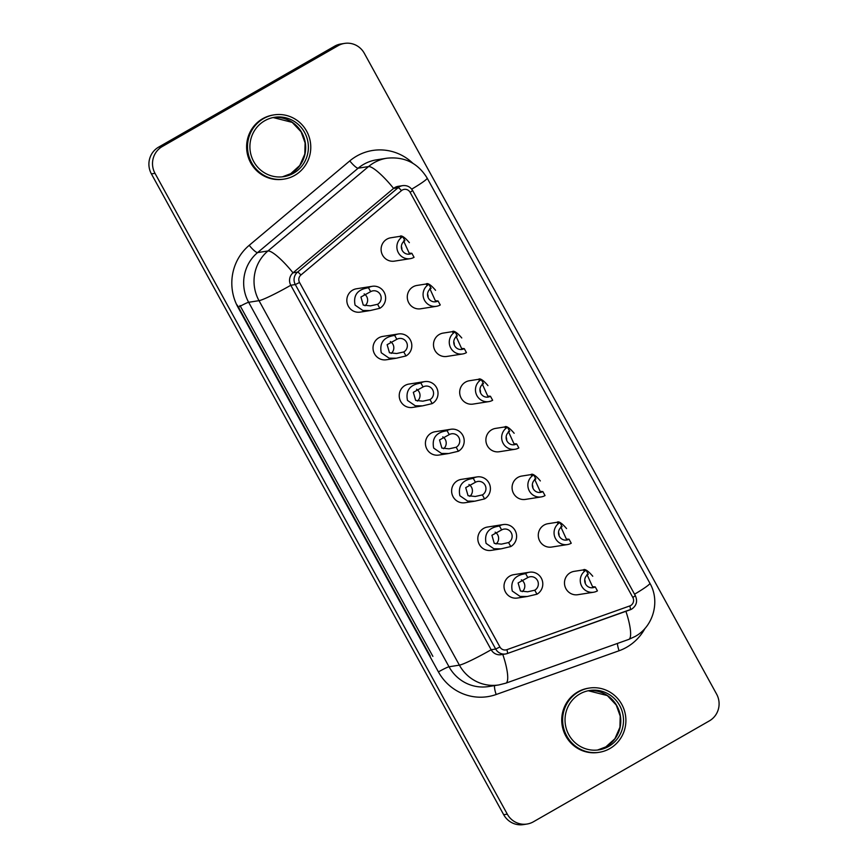 <?xml version="1.0" encoding="UTF-8"?>
<svg xmlns="http://www.w3.org/2000/svg" width="868" height="868" viewBox="0 0 868 868"><rect width="100%" height="100%" fill="white"/><g stroke="black" fill="none" stroke-linecap="round" stroke-linejoin="round"><path stroke-width="1.3" d="M299.547 282.491L499.925 646.985L495.682 649.036L491.169 649.741A29.545 2.387 -28.8 0 1 459.389 665.148L259.011 300.664A39.396 38.322 -98.9 0 1 267.952 250.971A29.545 5.902 50 0 1 293.026 272.834L297.54 272.129L398.108 187.727A9.852 9.581 -98.9 0 1 402.687 185.633L398.173 186.338A9.852 9.581 81.1 0 0 393.595 188.432L293.026 272.834A9.852 9.581 81.1 0 0 290.791 285.257L491.169 649.741A9.852 9.581 81.1 0 0 501.042 654.689L505.545 653.984A9.852 9.581 -98.9 0 1 495.682 649.036L295.304 284.552A9.852 9.581 -98.9 0 1 297.54 272.129A3.939 0.792 50 0 1 300.881 275.037A5.913 5.75 81.1 0 0 299.547 282.491L295.304 284.552L290.791 285.257A29.545 2.387 -28.8 0 1 259.011 300.664L248.649 302.292L449.027 666.776A39.396 38.322 81.1 0 0 488.478 686.566L498.85 684.939A39.396 38.322 -98.9 0 1 459.389 665.148L449.027 666.776A9.852 0.792 -28.8 0 0 438.427 671.908L238.049 307.424A49.237 47.903 -98.9 0 1 249.224 245.308L349.782 160.906A49.237 47.903 -98.9 0 1 412.864 163.282M484.583 498.905L474.894 501.183L467.689 501.107L459.877 495.736C456.514 479.19 472.517 478.886 473.234 478.268A11.816 11.501 -98.9 0 1 488.912 482.847A11.816 11.501 -98.9 0 1 484.583 498.905L482.38 494.901L475.241 496.485L468.058 495.715L465.715 487.632L475.436 482.272L473.234 478.268M474.178 501.292L464.955 502.735A11.816 11.501 -98.9 0 1 453.118 496.8A11.816 11.501 -98.9 0 1 461.288 479.386L477.075 476.912M482.196 383.851L487.762 396.09L490.442 396.264L492.644 400.267A11.816 11.501 -98.9 0 1 476.966 395.689A11.816 11.501 -98.9 0 1 481.295 379.62L478.713 379.62L479.299 379.186M488.803 401.624L473.017 404.097A11.816 11.501 -98.9 0 1 461.179 398.162A11.816 11.501 -98.9 0 1 469.36 380.748L479.19 379.207M487.957 385.62C477.498 373.131 476.825 382.419 481.295 379.62L483.498 383.634A7.226 7.031 81.1 0 0 488.087 397.088A7.226 7.031 81.1 0 0 490.442 396.264M586.985 574.464L592.551 586.703L595.231 586.876L597.434 590.88A11.816 11.501 -98.9 0 1 581.755 586.291A11.816 11.501 -98.9 0 1 586.084 570.233L583.502 570.233L584.088 569.788M593.593 592.236L577.806 594.71A11.816 11.501 -98.9 0 1 565.969 588.764A11.816 11.501 -98.9 0 1 574.149 571.361L583.98 569.809M592.746 576.233C582.287 563.744 581.614 573.032 586.084 570.233L588.287 574.236A7.226 7.031 81.1 0 0 592.877 587.701A7.226 7.031 81.1 0 0 595.231 586.876M432.188 403.609L422.499 405.877L415.295 405.801L407.483 400.43C404.119 383.884 420.123 383.58 420.839 382.962A11.816 11.501 -98.9 0 1 436.517 387.54A11.816 11.501 -98.9 0 1 432.188 403.609L429.986 399.595L422.846 401.179L415.663 400.408L413.32 392.336L423.041 386.965L420.839 382.962M421.783 405.985L412.56 407.428A11.816 11.501 -98.9 0 1 400.723 401.493A11.816 11.501 -98.9 0 1 408.893 384.079L424.68 381.605M429.801 288.545L435.367 300.784L438.047 300.957L440.25 304.961A11.816 11.501 -98.9 0 1 424.571 300.382A11.816 11.501 -98.9 0 1 428.901 284.324L426.318 284.313L426.904 283.879M436.409 306.317L420.622 308.791A11.816 11.501 -98.9 0 1 408.785 302.856A11.816 11.501 -98.9 0 1 416.966 285.442L426.796 283.901M435.562 290.313C425.103 277.825 424.43 287.124 428.901 284.324L431.103 288.328A7.226 7.031 81.1 0 0 435.693 301.782A7.226 7.031 81.1 0 0 438.047 300.957M578.663 691.796A32.496 31.617 -98.9 0 1 589.231 688.074A32.496 31.617 -98.9 0 1 624.114 709.677A32.496 31.617 -98.9 0 1 609.868 748.563A32.496 31.617 -98.9 0 1 599.3 752.285A32.496 31.617 -98.9 0 1 564.417 730.682A32.496 31.617 -98.9 0 1 578.663 691.796M589.231 688.074L588.33 688.215A32.496 31.617 81.1 0 0 577.762 691.937A32.496 31.617 81.1 0 0 563.516 730.823A32.496 31.617 81.1 0 0 598.399 752.426L599.3 752.285M608.685 746.415A30.033 29.219 -98.9 0 1 598.92 749.854A30.033 29.219 -98.9 0 1 566.685 729.89A30.033 29.219 -98.9 0 1 579.846 693.944A30.033 29.219 -98.9 0 1 589.611 690.505A30.033 29.219 -98.9 0 1 621.857 710.469A30.033 29.219 -98.9 0 1 608.685 746.415M263.536 118.59A32.496 31.617 -98.9 0 1 274.114 114.869A32.496 31.617 -98.9 0 1 308.986 136.471A32.496 31.617 -98.9 0 1 294.751 175.358A32.496 31.617 -98.9 0 1 284.183 179.079A32.496 31.617 -98.9 0 1 249.3 157.477A32.496 31.617 -98.9 0 1 263.536 118.59M274.114 114.869L273.203 115.01A32.496 31.617 81.1 0 0 262.635 118.732A32.496 31.617 81.1 0 0 248.4 157.618A32.496 31.617 81.1 0 0 283.272 179.22L284.183 179.079M293.568 173.209A30.033 29.219 -98.9 0 1 283.793 176.649A30.033 29.219 -98.9 0 1 251.557 156.685A30.033 29.219 -98.9 0 1 264.718 120.739A30.033 29.219 -98.9 0 1 274.494 117.299A30.033 29.219 -98.9 0 1 306.729 137.263A30.033 29.219 -98.9 0 1 293.568 173.209M560.782 526.811L566.359 539.05L569.039 539.223L571.242 543.227A11.816 11.501 -98.9 0 1 555.553 538.637A11.816 11.501 -98.9 0 1 559.893 522.579L557.299 522.579L557.896 522.135M567.39 544.583L551.614 547.057A11.816 11.501 -98.9 0 1 539.777 541.122A11.816 11.501 -98.9 0 1 547.947 523.708L557.777 522.167M566.554 528.579C556.084 516.091 555.411 525.379 559.893 522.579L562.095 526.583A7.226 7.031 81.1 0 0 566.685 540.048A7.226 7.031 81.1 0 0 569.039 539.223M510.775 546.558L501.096 548.836L493.892 548.76L486.08 543.39C482.716 526.843 498.72 526.54 499.425 525.921A11.816 11.501 -98.9 0 1 515.104 530.5A11.816 11.501 -98.9 0 1 510.775 546.558L508.572 542.554L501.433 544.138L494.261 543.368L491.917 535.285L501.628 529.925L499.425 525.921M500.38 548.945L491.147 550.388A11.816 11.501 -98.9 0 1 479.31 544.453A11.816 11.501 -98.9 0 1 487.49 527.039L503.266 524.565M508.388 431.504L513.964 443.743L516.644 443.917L518.847 447.921A11.816 11.501 -98.9 0 1 503.158 443.342A11.816 11.501 -98.9 0 1 507.498 427.273L504.905 427.273L505.501 426.839M514.995 449.277L499.219 451.751A11.816 11.501 -98.9 0 1 487.382 445.816A11.816 11.501 -98.9 0 1 495.552 428.401L505.382 426.861M514.16 433.273C503.69 420.785 503.017 430.072 507.498 427.273L509.7 431.287A7.226 7.031 81.1 0 0 514.29 444.741A7.226 7.031 81.1 0 0 516.644 443.917M458.38 451.251L456.177 447.248L449.038 448.832L441.866 448.062L439.523 439.978L449.233 434.618L447.031 430.615A11.816 11.501 -98.9 0 1 462.709 435.194A11.816 11.501 -98.9 0 1 458.38 451.251L448.702 453.53L441.497 453.454L433.685 448.083C430.322 431.537 446.326 431.233 447.031 430.615M450.872 429.259L435.096 431.732A11.816 11.501 81.1 0 0 426.915 449.147A11.816 11.501 81.1 0 0 438.752 455.082L447.986 453.639M455.993 336.198L461.57 348.437L464.25 348.611A7.226 7.031 81.1 0 1 454.138 344.629A7.226 7.031 81.1 0 1 457.306 335.981L455.103 331.967L452.51 331.967L453.107 331.533M464.25 348.611L466.452 352.614A11.816 11.501 -98.9 0 1 450.763 348.035A11.816 11.501 -98.9 0 1 455.103 331.967C450.622 334.777 451.295 325.478 461.765 337.967M452.988 331.554L443.157 333.095A11.816 11.501 81.1 0 0 434.987 350.509A11.816 11.501 81.1 0 0 446.825 356.444L462.601 353.97M536.966 594.211L534.764 590.207L527.635 591.792L520.453 591.021L518.109 582.938L527.82 577.578L525.617 573.574A11.816 11.501 -98.9 0 1 541.306 578.153A11.816 11.501 -98.9 0 1 536.966 594.211L527.288 596.49L520.084 596.414L512.272 591.043C508.908 574.497 524.912 574.193 525.617 573.574M529.469 572.218L513.682 574.692A11.816 11.501 81.1 0 0 505.512 592.106A11.816 11.501 81.1 0 0 517.35 598.041L526.572 596.598M405.985 355.956L403.783 351.941L396.643 353.526L389.472 352.755L387.128 344.683L396.839 339.312L394.636 335.308A11.816 11.501 -98.9 0 1 410.314 339.887A11.816 11.501 -98.9 0 1 405.985 355.956L396.307 358.224L389.103 358.148L381.291 352.788C377.927 336.231 393.931 335.927 394.636 335.308M398.477 333.952L382.701 336.426A11.816 11.501 81.1 0 0 374.52 353.84A11.816 11.501 81.1 0 0 386.358 359.775L395.591 358.332M403.598 240.892L409.175 253.131L411.855 253.304A7.226 7.031 81.1 0 1 401.743 249.322A7.226 7.031 81.1 0 1 404.911 240.675L402.709 236.671L400.115 236.66L400.712 236.226M411.855 253.304L414.058 257.308A11.816 11.501 -98.9 0 1 398.369 252.729A11.816 11.501 -98.9 0 1 402.709 236.671C398.228 239.47 398.9 230.172 409.37 242.66M400.593 236.248L390.763 237.789A11.816 11.501 81.1 0 0 382.593 255.203A11.816 11.501 81.1 0 0 394.43 261.138L410.206 258.664M379.793 308.303L377.591 304.288L370.452 305.872L363.269 305.102L360.925 297.03L370.647 291.659L368.444 287.655A11.816 11.501 -98.9 0 1 384.123 292.234A11.816 11.501 -98.9 0 1 379.793 308.303L370.104 310.57L362.9 310.494L355.088 305.135C351.724 288.577 367.728 288.274 368.444 287.655M372.285 286.299L356.498 288.773A11.816 11.501 81.1 0 0 348.328 306.187A11.816 11.501 81.1 0 0 360.166 312.122L369.388 310.679M534.59 479.158L540.156 491.396L542.836 491.57A7.226 7.031 81.1 0 1 532.724 487.588A7.226 7.031 81.1 0 1 535.892 478.941L533.69 474.926L531.107 474.926L531.693 474.481M542.836 491.57L545.039 495.574A11.816 11.501 -98.9 0 1 529.361 490.995A11.816 11.501 -98.9 0 1 533.69 474.926C529.22 477.726 529.892 468.438 540.352 480.926M541.198 496.93L525.411 499.404A11.816 11.501 -98.9 0 1 513.574 493.469A11.816 11.501 -98.9 0 1 521.755 476.055L531.585 474.514M532.854 487.946A7.226 7.031 81.1 0 0 532.344 484.669M344.585 43.4L340.972 43.964A19.693 19.161 81.1 0 0 334.571 46.221L158.616 147.126A19.693 19.161 81.1 0 0 151.401 173.893L503.69 814.705A19.693 19.161 81.1 0 0 523.415 824.6L527.028 824.036A19.693 19.161 81.1 0 0 533.429 821.779L709.384 720.874A19.693 19.161 81.1 0 0 716.599 694.107L364.31 53.295A19.693 19.161 81.1 0 0 338.173 45.657L162.229 146.562A19.693 19.161 81.1 0 0 155.003 173.329L507.292 814.141A19.693 19.161 81.1 0 0 527.028 824.036M377.591 304.288A7.226 7.031 81.1 0 0 372.99 290.834A7.226 7.031 81.1 0 0 370.647 291.659M365.016 305.753A7.226 7.031 81.1 0 0 364.148 293.894M401.873 249.691A7.226 7.031 81.1 0 0 401.363 246.414M403.783 351.941A7.226 7.031 81.1 0 0 399.193 338.487A7.226 7.031 81.1 0 0 396.839 339.312M391.208 353.406A7.226 7.031 81.1 0 0 390.35 341.547M534.764 590.207A7.226 7.031 81.1 0 0 530.174 576.753A7.226 7.031 81.1 0 0 527.82 577.578M522.2 591.672A7.226 7.031 81.1 0 0 521.332 579.813M454.268 344.987A7.226 7.031 81.1 0 0 453.758 341.721M456.177 447.248A7.226 7.031 81.1 0 0 451.588 433.794A7.226 7.031 81.1 0 0 449.233 434.618M443.602 448.713A7.226 7.031 81.1 0 0 442.745 436.854M506.662 440.293A7.226 7.031 81.1 0 0 506.152 437.027M495.997 544.019A7.226 7.031 81.1 0 0 495.14 532.16M508.572 542.554A7.226 7.031 81.1 0 0 503.982 529.1A7.226 7.031 81.1 0 0 501.628 529.925M559.057 535.599A7.226 7.031 81.1 0 0 558.547 532.323M428.065 297.333A7.226 7.031 81.1 0 0 427.555 294.068M417.41 401.059A7.226 7.031 81.1 0 0 416.542 389.2M429.986 399.595A7.226 7.031 81.1 0 0 425.385 386.141A7.226 7.031 81.1 0 0 423.041 386.965M585.249 583.253A7.226 7.031 81.1 0 0 584.739 579.976M480.46 392.64A7.226 7.031 81.1 0 0 479.95 389.374M469.805 496.366A7.226 7.031 81.1 0 0 468.937 484.507M482.38 494.901A7.226 7.031 81.1 0 0 477.78 481.447A7.226 7.031 81.1 0 0 475.436 482.272M412.55 190.58L410.119 192.349A5.913 5.75 81.1 0 0 401.45 190.634A3.939 0.792 50 0 0 398.108 187.727L393.595 188.432A29.545 5.902 50 0 0 368.52 166.569A39.396 38.322 -98.9 0 1 374.021 162.728A39.396 38.322 -98.9 0 1 386.835 158.215C404.445 156.392 417.888 163.021 427.164 178.114L649.893 583.253A29.545 2.387 -28.8 0 1 634.551 594.211M605.983 746.838A30.033 29.219 -98.9 0 1 597.564 750.028L605.853 746.881L614.913 738.701L619.936 727.265L620.219 716.122L616.215 705.033L607.318 695.572L588.265 690.754A30.033 29.219 -98.9 0 1 619.361 711.565A30.033 29.219 -98.9 0 1 605.983 746.838M290.856 173.633A30.033 29.219 -98.9 0 1 282.436 176.822L290.726 173.676L299.786 165.484L304.809 154.059L305.091 142.905L301.098 131.827L292.19 122.366L273.138 117.549A30.033 29.219 -98.9 0 1 304.245 138.359A30.033 29.219 -98.9 0 1 290.856 173.633M631.665 609.097A9.852 9.581 -98.9 0 1 630.222 609.77M499.925 646.985A5.913 5.75 81.1 0 0 506.847 649.687L629.767 605.94A5.913 5.75 81.1 0 0 632.837 597.488L410.119 192.349M629.767 605.94A3.939 0.901 70.4 0 1 630.179 609.792A3.939 0.901 70.4 0 1 630.146 609.803L507.303 653.528A3.939 0.901 70.4 0 1 507.227 653.55A9.852 9.581 -98.9 0 1 505.545 653.984L507.27 653.55A3.939 0.901 70.4 0 0 506.847 649.687M645 628.389A49.237 47.903 -98.9 0 1 626.674 647.246A49.237 47.903 -98.9 0 1 619.079 650.75L496.171 694.509A49.237 47.903 -98.9 0 1 438.427 671.908M411.703 189.159A29.545 2.387 -28.8 0 0 427.164 178.114M625.904 611.311A29.545 6.738 70.4 0 1 628.779 639.401L505.87 683.159A29.545 6.738 70.4 0 0 502.778 654.418M386.835 158.215L376.462 159.842A39.396 38.322 81.1 0 0 363.649 164.356A39.396 38.322 81.1 0 0 358.148 168.197L257.579 252.599A39.396 38.322 81.1 0 0 248.649 302.292A9.852 0.792 -28.8 0 0 238.049 307.424M249.224 245.308A9.852 1.964 50 0 0 257.579 252.599L267.952 250.971L368.52 166.569L358.148 168.197A9.852 1.964 -130 0 1 349.782 160.906M507.292 814.141L503.69 814.705M338.173 45.657L334.571 46.221M162.229 146.562L158.616 147.126M155.003 173.329L151.401 173.893M494.619 685.601A9.852 2.246 -109.6 0 0 496.171 694.509M619.079 650.75A9.852 2.246 70.4 0 1 617.419 643.438M635.278 595.708L632.837 597.488M401.45 190.634L300.881 275.037M239.959 305.471L432.882 656.382M402.687 185.633C407.016 185.177 410.347 186.826 412.669 190.591L635.387 595.73C637.752 601.22 636.537 605.669 631.73 609.076L507.27 653.55M649.893 583.253C660.353 601.209 653.409 626.566 635.083 636.494L628.779 639.401M498.85 684.939L505.87 683.159M237.365 305.167L430.289 656.089"/></g></svg>
